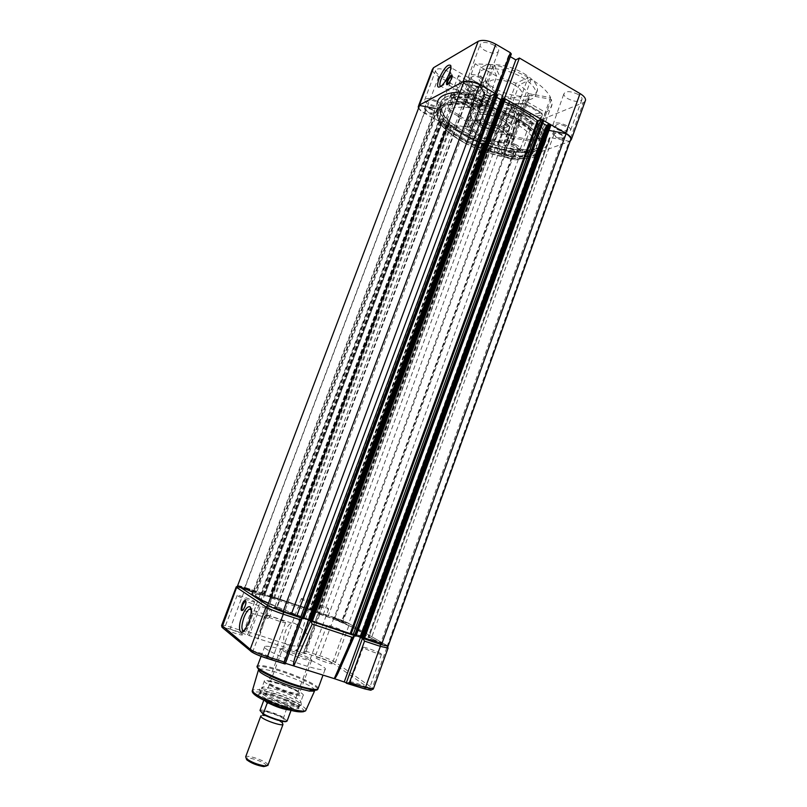 <?xml version="1.0" encoding="UTF-8"?>
<svg xmlns="http://www.w3.org/2000/svg" width="807" height="807" viewBox="0 0 807 807"><rect width="100%" height="100%" fill="white"/><g stroke="black" fill="none" stroke-linecap="round" stroke-linejoin="round"><path stroke-width="0.61" stroke-dasharray="4.04 3.03" d="M440.703 86.531L443.658 84.947L450.175 74.214C451.305 71.127 451.648 68.948 451.204 67.687L450.911 67.233M484.21 127.163C477.764 123.431 474.909 120.051 475.666 117.015C476.977 112.536 491.372 113.979 501.329 119.729C506.271 122.563 509.096 125.317 509.802 127.97C511.618 134.275 495.468 133.629 484.21 127.163M501.248 119.335C491.604 113.767 477.653 112.365 476.382 116.712L476.191 117.529C476.271 120.364 479.086 123.37 484.644 126.548C494.862 132.398 509.631 133.498 509.54 128.232L509.459 127.324C508.773 124.752 506.029 122.089 501.248 119.335M472.206 131.339L472.902 130.946L480.246 136.393L490.495 140.559L490.444 141.306L479.812 136.988L472.206 131.339L467.112 130.331L475.868 137.251L491.493 95.155L485.481 90.707L480.649 103.7C478.48 107.139 476.221 108.935 473.87 109.076L466.577 128.666L445.414 124.48C449.378 130.149 456.116 135.667 465.629 141.043L471.117 138.713L474.002 140.277L468.484 142.587C478.43 147.731 488.83 151.524 499.684 153.966L494.035 143.666L492.078 143.182L491.836 143.828L490.444 141.306M447.714 84.553L448.954 83.817L451.779 79.177L452.142 76.181M527.112 154.006L510.417 145.613L525.488 104.557L541.769 113.817L527.112 154.006L527.566 155.055L542.193 114.947C536.06 116.773 528.282 116.975 518.861 115.542L504.405 154.904L502.428 153.865L516.904 114.483L512.334 105.011L497.606 144.988L502.428 153.865M493.188 102.771L490.01 111.356C484.674 110.196 481.375 109.116 480.104 108.098L486.661 94.792C487.862 89.627 487.983 87.388 487.025 88.084L486.944 88.609C486.52 92.845 488.608 97.566 493.188 102.771L490.01 111.356M467.243 97.223L464.459 97.042L465.447 98.121L468.231 98.293L467.243 97.223M468.363 94.227L465.447 94.399L468.574 96.083L469.22 95.65L468.363 94.227M474.223 91.806C474.96 89.648 474.879 88.599 473.991 88.639C472.599 89.274 471.298 91.02 470.088 93.894C469.351 96.053 469.422 97.102 470.32 97.062C471.712 96.436 473.003 94.681 474.223 91.806M473.447 92.2L473.295 90.223L470.854 93.501L471.006 95.488L473.447 92.2M493.894 103.7L491.796 100.633C489.99 100.25 488.598 101.006 487.61 102.903L488.971 105.556C490.918 105.989 492.563 105.374 493.894 103.7M500.663 126.235C487.418 118.609 468.494 117.277 468.766 123.753C468.897 127.324 472.509 131.117 479.62 135.142C492.623 142.526 511.396 144.039 511.255 137.432C511.154 133.992 507.633 130.26 500.663 126.235M503.397 118.831C490.182 111.164 471.238 109.934 471.47 116.501C471.581 120.122 475.172 123.955 482.273 128C495.246 135.415 514.039 136.837 513.928 130.129C513.857 126.638 510.347 122.876 503.397 118.831M514.039 84.674C503.78 78.541 488.85 77.896 488.881 83.424C488.881 86.46 491.634 89.597 497.142 92.845C507.26 98.827 522.089 99.594 522.139 93.965C522.159 91.02 519.456 87.923 514.039 84.674M472.902 130.946L470.895 127.193L470.138 127.748L470.239 125.973C471.298 123.642 474.687 122.704 480.427 123.178L478.934 120.475L479.187 119.809L481.093 120.072L474.718 108.451C463.319 106.574 454.664 106.857 448.732 109.298L459.415 115.169L457.811 115.936L447.149 110.085C444.385 111.699 442.902 113.827 442.7 116.46L444.405 122.835L465.619 127.022L465.256 126.084L465.014 126.739L470.138 127.748M480.427 123.178L480.77 122.936C475.242 122.503 471.974 123.41 470.955 125.66L470.844 127.345M480.77 122.936L487.68 124.591C496.113 127.143 502.327 130.573 506.322 134.89L511.608 135.929L511.85 135.263L512.566 136.292L534.92 140.7C531.702 134.93 525.064 129.07 515.007 123.128L508.652 125.781L505.636 124.107L511.971 121.423C501.208 115.714 489.92 111.598 478.107 109.086L484.432 120.717L486.47 121.221L487.68 124.591M506.322 134.89L498.595 128.666L488.023 124.349M499.281 126.82C487.731 120.172 471.227 119.012 471.459 124.661C471.56 127.778 474.718 131.087 480.911 134.598C492.27 141.054 508.662 142.365 508.531 136.605C508.45 133.589 505.364 130.331 499.281 126.82M565.152 126.195C560.038 123.885 556.86 123.723 555.62 125.71L558.394 128.777C563.478 131.077 566.645 131.238 567.896 129.261L565.152 126.195M562.086 134.537C557.052 132.277 553.935 132.096 552.734 134.012L555.468 136.988C560.462 139.248 563.579 139.419 564.799 137.513L562.086 134.537M578.094 94.409C570.499 90.929 565.737 90.777 563.821 93.965C563.831 95.519 565.172 97.102 567.866 98.726C575.401 102.176 580.142 102.318 582.099 99.15C582.099 97.617 580.768 96.033 578.094 94.409M566.685 125.61C559.271 122.271 554.681 122.028 552.896 124.893C552.926 126.316 554.268 127.799 556.901 129.342C564.244 132.671 568.824 132.893 570.65 130.038C570.62 128.636 569.298 127.163 566.685 125.61M515.027 145.31C510.428 143.232 507.583 143.01 506.524 144.635L509.267 147.51C513.847 149.567 516.672 149.789 517.761 148.175L515.027 145.31M512.163 153.017C507.633 150.99 504.849 150.758 503.81 152.321L506.524 155.105C511.023 157.133 513.797 157.365 514.856 155.812L512.163 153.017M527.011 115.956C520.172 112.839 515.925 112.576 514.271 115.179C514.281 116.591 515.623 118.074 518.296 119.638C525.085 122.735 529.311 122.987 530.996 120.384C531.006 118.992 529.674 117.519 527.011 115.956M516.329 144.816C509.671 141.81 505.565 141.487 504.022 143.828C504.052 145.119 505.384 146.511 507.996 147.994C514.614 150.97 518.699 151.292 520.273 148.952C520.243 147.681 518.931 146.299 516.329 144.816M480.579 78.047C475.525 75.707 472.418 75.555 471.258 77.593L474.496 81.235C479.509 83.565 482.616 83.716 483.786 81.689L480.579 78.047M477.33 86.642C472.357 84.352 469.311 84.18 468.181 86.137L471.379 89.688C476.322 91.968 479.358 92.129 480.498 90.182L477.33 86.642M494.045 45.212C486.55 41.682 481.9 41.55 480.084 44.799C480.074 46.655 481.648 48.541 484.815 50.458C492.25 53.958 496.88 54.089 498.726 50.841C498.756 49.015 497.193 47.139 494.045 45.212M481.95 77.331C474.637 73.941 470.148 73.719 468.464 76.655C468.494 78.35 470.057 80.115 473.154 81.941C480.407 85.3 484.886 85.522 486.591 82.586C486.581 80.912 485.037 79.167 481.95 77.331M435.598 101.611C431.049 99.513 428.275 99.291 427.266 100.946L430.444 104.305C434.963 106.383 437.737 106.605 438.756 104.96L435.598 101.611M432.572 109.53C428.093 107.482 425.37 107.25 424.401 108.844L427.528 112.112C431.977 114.15 434.701 114.372 435.689 112.788L432.572 109.53M448.036 71.359C441.278 68.212 437.122 67.959 435.558 70.602C435.548 72.257 437.101 73.992 440.208 75.808C446.907 78.935 451.042 79.187 452.636 76.544C452.656 74.92 451.123 73.185 448.036 71.359M436.758 100.996C430.181 97.97 426.157 97.647 424.704 100.038C424.734 101.551 426.267 103.165 429.304 104.9C435.841 107.906 439.845 108.219 441.318 105.838C441.298 104.345 439.785 102.731 436.758 100.996M522.048 77.432C531.409 83.101 536.06 88.488 536.009 93.602C535.838 103.518 510.074 102.176 492.583 91.837C482.949 86.178 478.137 80.66 478.137 75.283C478.067 65.639 504.133 66.618 522.048 77.432M523.561 73.336C532.902 79.015 537.543 84.432 537.482 89.577C537.28 99.574 511.507 98.293 494.035 87.933C484.412 82.253 479.61 76.715 479.63 71.298C479.58 61.584 505.656 62.492 523.561 73.336M520.374 111.023C537.381 121.08 545.956 130.351 546.087 138.834C546.087 155.832 499.533 151.958 467.687 133.922C449.761 123.854 440.642 114.18 440.319 104.89C439.502 88.72 487.035 91.453 520.374 111.023M517.711 114.836C533.871 124.349 542.032 133.115 542.173 141.114C542.233 157.113 498.101 153.38 467.858 136.282C450.881 126.76 442.226 117.63 441.903 108.905C441.116 93.652 486.117 96.366 517.711 114.836M516.157 119.053C532.338 128.545 540.519 137.261 540.69 145.199C540.801 161.057 496.688 157.214 466.416 140.156C449.418 130.663 440.743 121.585 440.39 112.919C439.553 97.798 484.533 100.633 516.157 119.053M467.112 130.331L466.577 128.666M473.87 109.076C471.48 105.838 470.895 102.459 472.135 98.938L480.649 103.7C478.48 107.139 476.221 108.935 473.87 109.076C471.48 105.838 470.895 102.459 472.135 98.938L476.998 85.915L460.968 83.02L445.414 124.48M476.998 85.915L485.481 90.707M460.968 83.02C464.771 89.042 471.379 94.823 480.77 100.34L491.493 95.155M490.606 149.234L503.921 113.162L503.306 111.931L489.728 148.327L503.487 156.235C509.782 159.342 515.027 160.422 519.214 159.463L570.095 141.306M503.921 113.162L516.682 120.314L503.487 156.235M474.102 106.252L482.626 105.404L460.868 93.249L454.069 95.095L474.102 106.252L468.595 121.02L478.934 120.475M453.05 94.399L450.699 96.235L471.137 107.583L473.023 105.515L453.05 94.399L447.149 110.085M492.078 143.182L490.545 140.408L497.606 141.82L499.099 144.594L498.524 144.514L513.282 104.466L523.44 104.113L508.37 145.149L510.417 145.613M467.354 129.685L472.952 130.795M470.895 127.193L465.256 126.084M479.187 119.809L480.831 122.785M488.084 124.197L486.47 121.221M511.85 135.263L506.039 134.123L507.896 137.715L513.686 138.865L513.434 139.53L508.188 138.481C508.218 141.931 504.657 143.343 497.505 142.728L498.857 145.24L508.37 145.149M518.457 149.245L520.202 148.599L530.29 154.147C534.244 152.503 536.332 150.011 536.544 146.682L535.697 142.345L513.403 137.936L513.686 138.865M504.405 154.904C513.807 156.497 521.534 156.558 527.566 155.055M497.606 144.988L498.524 144.514M474.002 140.277L474.082 140.781L478.763 138.834L494.358 96.779L483.605 101.924L468.484 142.587M471.117 138.713L474.082 140.781M480.77 100.34L465.629 141.043M471.207 139.218L475.868 137.251M483.605 101.924C493.45 107.18 503.81 110.952 514.664 113.242L509.328 102.227L494.358 96.779M509.328 102.227L494.035 143.666M491.836 143.828L478.763 138.834M508.652 125.781L508.047 126.608L505.031 124.934L505.636 124.107M505.031 124.934L499.876 127.113L516.046 83.272L528.161 77.411L511.971 121.423M508.047 126.608L502.872 128.767L519.012 84.977C523.491 87.802 526.578 90.666 528.252 93.562L512.566 136.292M528.252 93.562L550.626 97.597C547.59 91.423 541.093 85.28 531.167 79.157L519.012 84.977M531.167 79.157L515.007 123.128M511.608 135.929L502.872 128.767M528.161 77.411C517.509 71.571 506.271 67.485 494.459 65.155L500.431 77.593L516.046 83.272M500.431 77.593L484.432 120.717M486.218 121.887L499.876 127.113M520.202 148.599L519.375 148.932L510.912 144.282L526.578 101.591L545.512 112.385L530.29 154.147M517.63 149.577L519.375 148.932M498.857 145.24L499.099 144.594M497.505 142.728L497.606 141.82M507.896 137.715L508.188 138.481M545.512 112.385C549.557 110.458 551.736 107.674 552.059 104.042L551.352 99.362L529.049 95.327L529.352 97.617L526.578 101.591M529.049 95.327L513.403 137.936M513.434 139.53L513.534 140.711L510.912 144.282M496.739 76.261L491.06 64.57L475.081 63.844L496.739 76.261L481.093 120.072M486.944 104.325L482.626 105.404M465.014 126.739L464.792 125.004L466.971 121.756L473.023 105.515M471.137 107.583L470.915 108.592L472.216 109.318L465.619 127.022M459.415 115.169L459.778 116.168L458.174 116.934L457.811 115.936M458.174 116.934L466.971 121.756M454.069 95.095L448.732 109.298M459.778 116.168L468.595 121.02M519.214 159.463L532.428 123.33L583.34 102.64L569.258 141.689M418.409 107.734C419.206 109.631 421.335 111.558 424.825 113.494L482.485 144.826L495.871 108.652L438.756 76.635C434.469 74.123 432.33 71.732 432.34 69.452M511.265 54.099L508.541 55.622L510.317 56.661M585.095 101.369L583.34 102.64M532.428 123.33C528.171 124.48 522.926 123.481 516.682 120.314M503.306 111.931L505.525 110.942L498.958 107.25L495.871 108.652M511.063 54.271L496.063 94.732L493.591 95.922L500.965 100.088L504.163 98.585M496.063 94.732L496.255 94.106M489.96 148.074L492.139 147.217L485.511 143.606L482.485 144.826M494.459 65.155L478.107 109.086M551.352 99.362L535.697 142.345M550.626 97.597L534.92 140.7M514.664 113.242L499.684 153.966M472.216 109.318C467.858 105.546 466.456 101.309 467.989 96.628L453.544 88.548L450.699 96.235M472.872 83.585L458.467 75.444L460.01 81.265L472.872 83.585L467.989 96.628M460.01 81.265L444.405 122.835M458.467 75.444L453.544 88.548M491.06 64.57L474.718 108.451M475.081 63.844L465.75 88.77L487.549 101.006M460.868 93.249C462.875 92.805 464.509 91.312 465.75 88.77M501.187 99.483L500.965 100.088M508.541 55.622L493.591 95.922M498.958 107.25L485.511 143.606M505.525 110.942L492.139 147.217M497.546 141.971C503.951 142.536 507.391 141.356 507.865 138.431L507.845 137.876M271.364 598.017L308.234 610.687L310.806 609.709L312.743 610.687L302.07 639.558C299.347 646.589 297.319 650.311 295.987 650.745L258.765 638.841C258.089 638.529 258.422 636.037 259.753 631.346L272.403 597.109L270.829 596.252L271.364 598.017M271.999 658.139L272.352 658.936C271.243 659.965 255.567 654.487 253.105 652.207L252.813 651.451C254.054 650.472 269.367 655.819 271.999 658.139M285.103 622.096L285.507 622.711C284.548 623.377 269.437 618.021 266.946 616.124L266.603 615.539C267.672 614.924 282.45 620.159 285.103 622.096M242.191 634.322L242.463 634.927C241.575 635.835 226.777 630.681 224.699 628.744L224.477 628.169C225.476 627.301 239.961 632.355 242.191 634.322M254.296 601.376L254.609 601.84C253.852 602.436 239.578 597.382 237.47 595.778L237.208 595.324C238.075 594.779 252.056 599.722 254.296 601.376M368.466 688.442L369.112 689.42C368.093 690.318 353.95 685.274 350.884 682.924L350.309 681.986C351.428 681.148 365.258 686.061 368.466 688.442M380.763 653.559L381.449 654.336C380.571 654.901 366.923 649.998 363.856 648.001L363.241 647.264C364.219 646.73 377.565 651.531 380.763 653.559M331.798 662.951L332.302 663.697C331.475 664.504 318.049 659.743 315.426 657.725L314.982 656.999C315.9 656.242 329.054 660.903 331.798 662.951M343.227 630.963L343.762 631.558C343.056 632.083 330.093 627.432 327.471 625.718L326.996 625.153C327.793 624.668 340.493 629.218 343.227 630.963M285.164 650.573C305.46 656.918 329.236 668.176 325.029 669.639C322.82 670.375 316.233 669.043 305.278 665.664C284.296 659.168 260.368 647.688 264.787 646.417C267.188 645.691 273.987 647.073 285.164 650.573M314.962 690.025L313.318 688.26C305.954 683.196 294.131 678.011 277.83 672.715C267.278 669.517 260.903 668.408 258.684 669.386M285.214 707.658C268.933 702.958 252.319 693.475 260.469 693.717C263.062 693.717 267.056 694.514 272.453 696.118C286.556 700.718 295.342 704.904 298.822 708.697C299.236 710.685 294.706 710.342 285.214 707.658M285.436 706.307C271.959 702.393 256.818 694.565 259.834 693.173L261.468 692.84L273.069 695.18C286.727 699.629 295.241 703.684 298.6 707.336L298.408 708.243C296.865 709.01 292.538 708.364 285.436 706.307M286.162 704.329C272.705 700.405 257.554 692.598 260.56 691.226C262.184 690.469 266.592 691.145 273.775 693.263C286.959 697.137 302.05 704.834 299.125 706.286C297.591 707.043 293.264 706.387 286.162 704.329M243.764 630.933L246.811 628.461L250.059 622.157C252.298 615.6 252.662 611.262 251.138 609.154M306.569 645.933L310.241 635.997C303.119 632.527 297.299 621.793 291.468 623.004C288.997 624.013 287.04 626.726 285.597 631.175C281.663 640.385 283.862 645.287 292.174 645.893L306.569 645.933M242.715 610.374L245.328 606.642C246.246 603.989 246.417 602.193 245.853 601.265M267.823 613.098C266.653 616.881 266.784 618.697 268.217 618.535L270.557 614.964C271.717 611.181 271.596 609.366 270.163 609.537L267.823 613.098M312.238 621.551L300.275 617.052L302.111 618.333M362.918 638.549L352.467 634.413L339.485 669.79M352.467 634.413L354.505 635.745M319.068 614.026L333.543 618.888L319.986 655.778L319.955 657.745L303.624 652.53L305.258 653.71L320.197 613.199L318.513 612.2L319.068 614.026L305.389 651.098L319.986 655.778C326.986 658.109 332.141 660.297 335.45 662.325L373.419 688.694M303.624 652.53L305.389 651.098M300.275 617.052L283.358 662.658L285.426 663.304M284.891 663.868L283.358 662.658M266.391 608.337L267.137 608.528C269.508 608.972 269.659 609.174 267.591 609.134L266.391 608.337M271.535 598.36L258.765 638.841L230.499 629.137C225.314 627.513 222.682 627.069 222.601 627.796M272.403 597.109L264.676 594.517L249.171 635.775M236.169 587.062L245.046 589.14L260.308 594.275L262.739 593.498L264.676 594.517M221.562 625.475L221.693 625.243C222.712 624.941 225.708 625.576 230.681 627.14L246.095 632.083L247.719 634.645M305.258 653.71L295.987 650.745L308.234 610.687M320.197 613.199L312.743 610.687M261.438 626.373L270.96 596.212L311.169 609.749L302.07 639.558M277.588 608.226C271.021 606.471 272.393 607.358 281.693 610.889C288.2 612.614 286.828 611.736 277.588 608.226M247.507 588.717C241.303 586.992 242.453 587.738 250.947 590.956C257.1 592.661 255.95 591.914 247.507 588.717M373.207 640.072C367.488 638.589 369.152 639.558 378.211 642.987C383.87 644.45 382.195 643.482 373.207 640.072M336.388 618.636C330.92 617.133 332.323 617.96 340.615 621.087C346.042 622.57 344.629 621.743 336.388 618.636M292.709 603.939C266.189 594.991 248.98 591.44 257.937 597.311C266.441 603.031 301.677 617.557 330.779 627.2C360.013 636.935 373.359 638.68 361.718 632.042C350.48 625.536 319.118 612.816 292.709 603.939M279.071 683.297L271.475 681.461L268.58 681.542C266.229 682.52 278.365 688.643 289.088 691.831C294.757 693.506 298.197 694.081 299.407 693.536L298.893 692.124C295.039 689.259 288.432 686.323 279.071 683.297M291.125 650.765C285.446 648.979 282.016 648.263 280.816 648.626C278.607 649.262 290.813 655.062 301.435 658.371C307.053 660.126 310.443 660.822 311.583 660.469C313.741 659.783 301.576 654.033 291.125 650.765M278.687 683.711L270.819 681.814C261.085 680.22 274.592 688.29 289.057 692.557C297.914 695.079 301.293 695.17 299.215 692.86C295.221 689.884 288.371 686.838 278.687 683.711M287.695 700.194C274.239 696.249 259.077 688.492 262.063 687.181L263.657 686.878L275.258 689.269C288.936 693.758 297.45 697.783 300.809 701.354L300.628 702.211C299.094 702.937 294.787 702.272 287.695 700.194M277.648 682.823C270.486 680.674 266.098 679.948 264.504 680.624C261.559 681.854 276.73 689.531 290.157 693.506C297.238 695.604 301.536 696.31 303.049 695.624C305.914 694.313 290.792 686.747 277.648 682.823M287.201 703.24C270.305 698.317 253.015 688.553 261.397 688.855C264.081 688.875 268.247 689.723 273.876 691.407C288.553 696.209 297.692 700.547 301.314 704.42C301.737 706.428 297.037 706.034 287.201 703.24M260.722 716.273L260.893 715.829C261.71 715.345 263.879 715.567 267.399 716.495L279.747 721.337L282.561 723.243M262.729 712.985C257.968 708.627 280.009 715.123 284.034 719.239C285.567 721.004 283.469 721.165 277.759 719.723L265.735 715.002L262.729 712.985M268.025 765.026L267.49 764.098C264.565 760.436 247.345 754.646 245.691 756.774M266.512 765.974L266.038 764.945C262.588 760.688 242.453 755.12 246.589 759.599M290.046 710.059L291.377 709.635L291.297 707.446L273.462 700.607C268.428 699.144 265.342 698.691 264.202 699.255L264.746 699.528C268.065 703.038 288.038 710.21 291.388 709.101L291.297 707.446C287.776 704.783 281.925 702.151 273.734 699.548C268.61 698.045 265.463 697.581 264.293 698.156L266.643 701.586M301.959 599.369L301.283 598.612C302.575 598.027 323.536 605.563 327.874 608.165L328.661 608.982C327.471 609.608 305.944 601.871 301.959 599.369M287.201 720.903L283.519 718.069C278.597 714.518 258.815 708.687 260.167 711.219M291.095 710.342L287.231 706.72L283.519 718.069M265.15 700.9L264.071 699.387M287.231 706.72L291.135 710.221M266.078 701.333L264.081 699.457M257.826 597.271C255.385 595.667 254.73 594.698 255.849 594.386C261.952 591.733 342.743 620.553 361.818 632.083C365.753 634.363 367.003 635.704 365.571 636.098C361.163 639.467 271.404 607.187 257.826 597.271M446.039 97.072C442.428 98.999 440.491 101.591 440.208 104.849C436.89 126.366 511.84 159.05 537.936 147.994C543.141 146.077 545.895 143.041 546.198 138.865C550.858 117.57 467.848 82.647 446.039 97.072M371.149 640.012L380.581 643.421L371.149 640.012M554.762 133.518L553.995 134.376C555.579 137.039 558.494 138.259 562.741 138.017L563.528 137.15C561.924 134.476 558.999 133.266 554.762 133.518M274.753 607.923L284.7 611.474L274.753 607.923M470.067 85.764L469.472 86.561C471.227 89.617 474.274 90.949 478.601 90.576L479.217 89.759C477.441 86.692 474.385 85.36 470.067 85.764M244.703 588.313L253.882 591.581L244.703 588.313M426.035 108.642L425.571 109.258C427.266 111.991 430.081 113.242 434.035 113L434.509 112.375C432.794 109.641 429.98 108.39 426.035 108.642M334.259 618.434L342.985 621.572L334.259 618.434M505.565 152.019L504.96 152.684C506.493 155.095 509.197 156.245 513.081 156.114L513.696 155.448C512.152 153.017 509.439 151.877 505.565 152.019M418.762 106.827C418.772 108.713 420.659 110.771 424.401 113.01L440.43 116.147L443.779 118.306L439.341 120.677L439.785 121.383L441.389 122.018L442.952 120.737L448.904 123.985L446.291 124.681L447.421 125.539L451.577 125.115C460.383 131.894 471.076 137.715 483.665 142.587L484.018 143L481.829 143.989L482.344 144.514L483.918 145.139L485.622 143.969L491.382 147.106L488.659 147.711L489.728 148.528L491.09 148.801L495.569 147.056L500.179 148.74L504.375 156.467C509.903 159.08 514.573 160.038 518.397 159.352L514.059 151.01L514.654 150.707C525.407 152.12 534.052 151.696 540.589 149.466C546.168 147.439 549.113 144.201 549.426 139.742L549.335 137.745L550.192 137.553L569.217 141.265L387.41 645.509L388.147 646.074M504.375 156.467L335.006 617.658L348.816 623.256L341.422 622.005L364.825 633.081C369.031 635.523 370.383 636.955 368.86 637.389L387.41 645.509M267.551 605.613L277.174 607.318L268.398 603.364M463.914 81.87L469.624 92.482L460.02 92.24M435.255 108.491L437.777 108.673L437.071 103.689L252.53 593.165L255.264 593.155L252.924 592.126M518.397 159.352L348.816 623.256M489.072 147.55L317.242 611.696L328.066 616.417L335.006 617.658M489.577 147.812L318.14 612.099L317.575 611.908M491.382 147.106L319.471 612.896L318.14 612.099M485.622 143.969L313.005 610.717L319.471 612.896M483.827 144.695L311.684 609.931L313.005 610.717M484.331 144.967L312.248 610.122L311.684 609.931M446.685 124.5L269.599 595.657L312.248 610.122M447.199 124.782L270.486 596.06L269.901 595.859M448.904 123.985L271.677 596.807L270.486 596.06M442.952 120.737L264.978 594.557L271.677 596.807M441.258 121.554L263.798 593.811L264.978 594.557M441.782 121.837L264.383 594.002L263.798 593.811M424.401 113.01L245.076 587.375L260.792 593.791L264.696 595.041L261.66 593.014L264.383 594.002M237.399 585.428L245.076 587.375M496.759 97.324L494.439 96.023L497.051 95.357L303.513 618.737M496.497 95.034L302.534 618.313L303.17 618.525M494.439 96.023L301.092 617.395L302.534 618.313M303.725 618.273L301.092 617.395M502.358 98.353L502.912 98.676L309.858 620.744L309.273 620.381M502.912 98.676L502.095 99.049M309.222 620.533L309.858 620.744M310.453 620.492L312.158 621.551L505 99.644L502.61 100.764L310.423 620.452L312.4 621.128M504.304 101.763L502.61 100.764M542.758 123.33L540.276 121.928L542.99 121.363L355.897 636.148M542.99 121.363L543.494 121.151M542.445 121.05L354.898 635.724L355.514 635.926M540.276 121.928L353.295 634.756L354.898 635.724M356.109 635.694L353.295 634.756M548.094 124.248L548.639 124.56L361.94 638.065L361.375 637.732M548.639 124.56L547.882 124.853M361.334 637.863L361.94 638.065M360.174 636.481L364.179 638.841L550.667 125.509L545.31 127.597L359.983 636.269L364.653 637.823M549.002 130.391L544.876 128.091L545.31 127.597M569.217 141.265L570.438 140.357M516.934 120.374C533.992 130.371 542.617 139.53 542.808 147.863C542.919 164.557 496.416 160.422 464.499 142.486C446.533 132.469 437.354 122.906 436.97 113.787C436.032 97.899 483.514 100.925 516.934 120.374M464.56 142.869C487.842 155.499 519.385 162.126 534.022 157.002C548.992 152.089 541.931 135.253 516.45 121.03C491.16 106.706 455.592 100.169 443.003 106.978C430.02 113.565 441.116 130.32 464.56 142.869M517.368 118.538C542.829 132.792 549.86 149.699 534.87 154.662C520.222 159.836 488.679 153.239 465.407 140.589C441.974 128.031 430.908 111.215 443.911 104.567C456.52 97.697 492.099 104.204 517.368 118.538C531.833 125.801 542.254 138.663 542.546 141.82L543.313 146.481C543.131 138.128 534.506 128.959 517.458 118.952C484.049 99.483 436.567 96.497 437.475 112.425C437.858 121.575 447.028 131.158 464.983 141.175C496.89 159.13 543.404 163.226 543.313 146.481L542.808 147.863C543.393 147.651 540.579 154.117 537.623 155.428C532.822 158.071 525.851 159.171 516.742 158.707C499.452 157.264 482.051 151.988 464.529 142.869C455.602 138.007 448.591 132.893 443.507 127.516C438.746 123.693 436.153 114.15 436.97 113.787L437.908 110.69C438.282 109.177 440.097 105.314 449.428 102.6C464.893 99.09 495.397 106.1 517.398 118.528M466.85 136.716C490.101 149.396 521.645 155.953 536.322 150.677C551.342 145.623 544.352 128.595 518.921 114.312C493.672 99.937 458.104 93.491 445.454 100.461C432.421 107.21 443.436 124.137 466.85 136.716M519.395 113.666C536.423 123.703 545.018 132.943 545.159 141.376C545.189 158.293 498.645 154.349 466.789 136.343C448.853 126.285 439.714 116.642 439.371 107.402C438.524 91.312 486.036 94.137 519.395 113.666M518.861 115.542L516.904 114.483L518.921 113.313C528.04 114.685 535.555 114.473 541.477 112.687L525.206 103.427L514.392 103.81L518.921 113.313L518.861 115.542M424.825 113.494L438.756 76.635M472.135 98.938L480.649 103.7M497.556 144.786L512.294 104.799L514.291 103.7L512.294 104.799L514.291 103.7L525.347 103.387L523.44 104.113L525.488 104.557L525.347 103.387L541.618 112.657L542.496 114.644L541.477 112.687L542.496 114.644L527.859 154.783M318.23 688.189C317.383 684.84 296.048 674.955 278.143 669.477C266.915 666.047 260.046 664.817 257.554 665.765L257.151 666.35M317.665 689.319C318.694 686.485 296.613 676.034 277.951 670.345C264.797 666.38 257.877 665.392 257.181 667.389M306.176 709.635L304.653 707.789C297.763 702.705 286.546 697.682 270.991 692.719C260.711 689.703 254.568 688.815 252.551 690.046L252.309 690.58M303.432 711.734C308.445 709.111 279 696.491 270.92 694.736C262.87 692.083 257.06 691.327 253.479 692.446M283.681 612.089L267.742 605.724M302.09 618.212L300.497 617.678M340.857 666.259L354.404 635.563L352.851 635.048M364.159 688.825C370.231 690.61 372.239 690.671 370.191 688.986L372.38 687.735L386.987 647.224L349.028 625.183L348.896 623.7C345.608 621.753 340.786 619.736 334.421 617.627L333.543 618.888L349.028 625.183L335.45 662.325L333.402 663.465C330.507 661.679 326.018 659.783 319.955 657.745M387.713 646.336L386.856 645.61L386.987 647.224L388.117 648.071M364.27 638.872L362.656 638.337M303.654 652.318L318.442 612.251L334.683 617.637L348.16 623.105L386.069 644.975C388.207 646.377 386.281 646.114 380.289 644.198M348.16 623.105L386.069 644.975M318.513 612.2L334.683 617.637M318.594 612.241L303.694 652.581M370.191 688.986L333.402 663.465M302.02 618.152L285.053 663.919M247.81 634.706L263.253 593.619M222.964 628.189L251.229 651.612M238.892 586.386L238.811 586.336C237.672 585.368 240.113 585.862 246.115 587.819L245.046 589.14L230.681 627.14L230.499 629.137M260.308 594.275L246.095 632.083M246.115 587.819L263.163 593.559M268.398 605.815L267.662 605.331M283.338 717.292C276.155 713.186 261.559 708.839 260.066 710.392L260.005 710.432M514.654 150.707L341.916 622.268M469.573 92.311L277.063 607.318M437.767 108.582L255.214 593.155M500.179 148.74L328.066 616.417M495.569 147.056L323.214 614.621M491.09 148.801L319.915 612.664M489.728 148.528L318.573 612.12M488.84 148.044L317.575 611.787M488.659 147.711L317.272 611.726L488.588 147.782M483.918 145.139L311.946 609.931M483.232 144.998L311.27 609.668M482.344 144.514L310.271 609.325M481.961 143.838L309.646 609.204M484.018 143L311.159 610.112M483.665 142.587L310.665 609.991M451.577 125.115L274.562 597.846M450.75 124.893L273.724 597.513M448.783 125.811L272.332 596.645M447.421 125.539L271.001 596.101M446.503 125.035L269.962 595.758M446.291 124.681L269.619 595.687M441.389 122.018L264.111 593.831M440.703 121.887L263.435 593.559M439.785 121.383L262.396 593.206M439.341 120.677L261.7 593.064M443.497 118.669L264.595 594.9M440.43 116.147L260.792 593.791M437.061 108.844L254.699 592.852M468.988 92.714L276.7 607.046M502.993 101.248L310.998 620.613M548.215 130.24L363.876 637.51M550.192 137.553L368.658 637.843M549.335 137.785L367.982 637.48M514.059 151.01L341.502 622.005M440.319 104.89L439.371 107.402L439.926 111.911C439.654 114.735 451.163 129.271 466.819 136.726C487.973 148.226 516.107 154.873 532.126 151.857C548.79 146.753 544.11 140.408 545.159 141.376L546.087 138.834M451.204 67.687L450.891 66.315M476.382 116.712L475.666 117.015M487.025 88.084L450.881 67.606M465.447 94.399L464.459 97.042M473.991 88.639L452.142 76.322M491.796 100.633L473.295 90.223M471.47 116.501L468.766 123.753M488.881 83.424L486.944 88.609M480.004 107.281L476.191 117.529M471.459 124.661L470.784 126.477M552.734 134.012L555.62 125.71M552.896 124.893L563.821 93.965M503.81 152.321L506.524 144.635M504.022 143.828L514.271 115.179M468.181 86.137L471.258 77.593M468.464 76.655L480.084 44.799M424.401 108.844L427.266 100.946M424.704 100.038L435.558 70.602M536.009 93.602L537.482 89.577M542.173 141.114L540.69 145.199M529.352 97.617L513.534 140.711M470.915 108.592L464.792 125.004M441.903 108.905L440.39 112.919M552.059 104.042L536.544 146.682M450.931 94.55L442.7 116.46M478.137 75.283L479.63 71.298M441.318 105.838L452.636 76.544M435.689 112.788L438.756 104.96M486.591 82.586L498.726 50.841M480.498 90.182L483.786 81.689M520.273 148.952L530.996 120.384M514.856 155.812L517.761 148.175M570.65 130.038L582.099 99.15M564.799 137.513L567.896 129.261M508.531 136.605L507.865 138.431M522.139 93.965L509.54 128.232M513.928 130.129L511.255 137.432M488.971 105.556L471.006 95.488M470.32 97.062L468.574 96.083M465.457 94.338L447.925 84.533M469.22 95.65L468.231 98.293M480.104 108.098L441.368 86.52M470.915 108.309L450.155 96.79M418.591 105.727L418.248 106.645M448.954 83.817L448.379 83.999M470.955 125.66L470.239 125.973M509.459 127.324L509.802 127.97M443.658 84.947L441.923 85.471M489.728 148.327L503.064 112.213M285.507 622.711L272.352 658.936M254.609 601.84L242.463 634.927M381.449 654.336L369.112 689.42M343.762 631.558L332.302 663.697M325.029 669.639L323.022 675.106M258.391 670.153L258.603 669.447M261.468 692.84L260.469 693.717M260.56 691.226L259.834 693.173M246.811 628.461L245.126 629.329M292.174 645.893L244.632 630.63M243.896 609.386L243.341 609.668M268.217 618.535L243.008 610.263M270.163 609.537L267.137 608.528M265.785 608.085L245.883 601.477M291.468 623.004L251.209 609.749M270.819 596.302L259.753 631.346M299.125 706.286L298.408 708.243M298.6 707.336L298.822 708.697M264.787 646.417L261.075 656.343M326.996 625.153L314.982 656.999M363.241 647.264L350.309 681.986M237.208 595.324L224.477 628.169M266.603 615.539L252.813 651.451M270.829 596.252L310.806 609.709M238.055 586.043L245.893 587.829L262.739 593.498M280.816 648.626L268.58 681.542M271.475 681.461L270.819 681.814M264.504 680.624L262.063 687.181M263.657 686.878L261.397 688.855M300.809 701.354L301.314 704.42M303.049 695.624L300.628 702.211M298.893 692.124L299.215 692.86M311.583 660.469L299.407 693.536M265.735 715.002L262.739 713.741M263.102 715.184L267.399 716.495M279.747 721.337L282.248 722.739M301.283 598.612L264.293 698.156M290.752 709.989L291.388 709.101M328.661 608.982L291.852 708.929M264.03 699.205L264.101 698.428M277.759 719.723L282.42 721.256M260.005 710.463L264.202 699.255M291.216 709.817L291.024 710.321M440.208 104.849L255.849 594.386M553.995 134.376L370.806 639.638M469.472 86.561L274.551 607.631M425.571 109.258L244.541 588.091M504.96 152.684L333.987 618.142M469.624 92.482L277.174 607.318M437.777 108.673L255.264 593.155M481.829 143.989L309.595 609.144M484.089 142.93L311.189 610.142M446.231 124.752L269.599 595.657M439.23 120.818L261.66 593.014M443.779 118.306L264.696 595.041M502.539 100.855L310.423 620.452M544.876 128.091L359.983 636.269M549.335 137.745L367.962 637.48M549.426 139.742L368.86 637.389M514.029 150.889L341.422 622.005M513.696 155.448L342.985 621.572M434.509 112.375L253.882 591.581M479.217 89.759L284.7 611.474M563.528 137.15L380.581 643.421M546.198 138.865L365.571 636.098"/><path stroke-width="1.21" d="M438.937 78.935C443.789 68.343 447.703 63.824 450.689 65.407C451.204 66.87 450.81 69.392 449.489 72.983C447.421 78.168 444.899 82.334 441.923 85.471C437.404 89.063 436.416 86.884 438.937 78.935M450.911 67.233L449.882 67.031C446.826 68.565 443.88 72.66 441.066 79.318C439.563 83.514 439.442 85.925 440.703 86.531M447.038 81.255C449.106 76.756 450.77 74.849 452.041 75.545L451.547 78.763L448.379 83.999C446.422 85.562 445.968 84.654 447.038 81.255M452.142 76.181L451.617 76.029C450.276 76.705 448.995 78.481 447.764 81.386L447.714 84.553M496.255 94.106L480.629 84.957C473.305 81.235 467.435 80.175 463.006 81.779L419.428 105.041L418.248 106.645L418.409 107.734M495.337 93.289L510.377 52.737L495.821 44.203L480.629 84.957M463.006 81.779L478.178 41.318L433.581 67.687L419.428 105.041M570.095 141.306L571.396 139.379C571.346 137.422 569.46 135.364 565.747 133.185L504.456 98.454L519.395 58.023L580.062 93.582C583.733 95.821 585.559 97.98 585.559 100.088L585.095 101.369M510.377 52.737L511.265 54.099M510.317 56.661L515.834 59.889L519.395 58.023M418.591 105.727L432.34 69.452L433.581 67.687M478.178 41.318C482.687 39.462 488.568 40.421 495.821 44.203M515.834 59.889L501.187 99.483M258.684 669.386L259.743 671.827C264.071 675.701 281.623 683.448 296.119 687.826L309.333 691.085L314.498 691.135L314.962 690.025M248.899 621.995L245.126 629.329C239.699 637.137 237.419 627.806 241.807 616.709C244.884 609.275 247.638 605.976 250.089 606.824C251.945 609.154 251.542 614.218 248.899 621.995M251.138 609.154L249.373 609.144C247.467 610.374 245.651 613.199 243.926 617.607C241.313 625.576 241.253 630.015 243.764 630.933M244.945 606.582L243.341 609.668C240.94 611.736 240.516 610.031 242.06 604.544C243.331 601.477 244.46 600.115 245.449 600.448C246.185 601.397 246.024 603.434 244.945 606.582M245.853 601.265L245.086 601.215L242.756 604.826C241.646 608.246 241.626 610.092 242.715 610.374M354.505 635.745L352.437 637.389L334.239 678.626L364.542 688.845L346.637 683.337M310.665 621.178L312.208 624.053L352.437 637.389M302.111 618.333L300.093 619.746L283.287 614.177C275.106 611.373 269.346 609.003 266.028 607.046L250.2 649.262L250.2 650.664L251.229 651.612C254.074 653.589 259.057 655.758 266.199 658.109L266.532 658.109C258.865 655.738 253.418 653.256 250.2 650.664L222.601 627.796M388.117 648.071L380.349 646.357L364.532 641.121L362.918 638.549M364.532 641.121L349.492 682.51L346.99 683.337M360.507 637.217L344.296 681.784M339.485 669.79L337.931 673.331C336.095 677.053 334.865 678.818 334.239 678.626L293.798 665.936C292.941 664.716 293.919 660.126 296.724 652.167L308.627 619.978M285.426 663.304L293.798 665.936L312.208 624.053M266.36 658.169L285.164 664.01L284.397 662.053L300.093 619.746M282.561 723.243L282.964 724.504C281.542 726.229 264.06 720.217 261.226 717.019L260.893 715.829M260.722 716.273L245.691 756.774L246.256 758.499C251.148 762.141 257.383 764.622 264.928 765.934L268.025 765.026M266.643 701.586L267.41 702.504C276.055 706.882 283.6 709.403 290.046 710.059M246.589 759.599L246.861 759.891C251.28 763.19 256.898 765.429 263.707 766.6L266.512 765.974M267.41 702.504L263.153 714.145L260.005 710.432L263.798 700.244M267.652 703.24L265.15 700.9M263.657 714.003C270.799 718.149 285.688 722.578 287.09 721.004L291.095 710.342M267.692 702.847L266.078 701.333M237.571 585.842L419.59 105.475L237.571 585.842L252.924 592.126M435.255 108.491L419.59 105.475M268.398 603.364C255.547 597.362 250.251 593.962 252.53 593.165M460.02 92.24C445.595 92.603 437.949 96.416 437.071 103.689M463.914 81.87L267.551 605.613L282.954 611.958L479.62 84.695C473.215 81.598 467.979 80.66 463.914 81.87M479.62 84.695L484.674 94.419L489.788 96.285L494.782 93.864L497.606 95.024L303.543 618.777L291.579 613.441L282.954 611.958M502.095 99.049L500.844 99.644L308.385 619.826L303.725 618.273M500.844 99.644L496.759 97.324M309.273 620.381L308.385 619.826M505 99.644L503.608 98.272L502.358 98.353L309.222 620.533L312.158 621.551M504.304 101.763C517.822 107.19 528.857 113.505 537.412 120.697L540.821 119.93L543.585 121.05L355.927 636.188L350.198 633.656L312.4 621.128M547.882 124.853L546.45 125.418L360.315 637.096L356.109 635.694M546.45 125.418L542.758 123.33M361.375 637.732L360.315 637.096M550.667 125.509L549.375 124.197L548.094 124.248L361.334 637.863L364.179 638.841M570.438 140.357L570.852 139.228C570.821 137.503 569.238 135.647 566.1 133.68L381.499 644.712L364.653 637.823M566.1 133.68L549.002 130.391M388.147 646.074L381.499 644.712M565.747 133.185L580.062 93.582M261.075 656.343L257.554 665.765C252.984 667.429 276.831 679.292 297.924 685.627C308.94 688.926 315.587 690.106 317.877 689.158L318.23 688.189M257.181 667.389L258.643 669.296C263.233 673.391 282.006 681.673 297.511 686.364L311.603 689.854C315.446 690.429 317.464 690.247 317.665 689.319M258.391 670.153L252.551 690.046L253.489 692.467C251.703 696.027 279.02 707.376 286.878 709.161M253.489 692.467C260.005 697.581 271.525 702.766 288.038 708.032C297.44 710.765 303.311 711.683 305.651 710.796L306.176 709.635M267.742 605.724L266.028 607.046L236.622 587.456L222.006 627.301L221.562 625.475M283.459 612.049L283.287 614.177L267.43 656.727C259.168 654.003 253.428 651.511 250.2 649.262L221.693 625.243L236.169 587.062M494.782 93.864L300.497 617.678L283.681 612.089M380.349 644.248L380.349 646.357L365.47 687.524L349.492 682.51M373.419 688.694L365.47 687.524L364.542 688.845C373.54 690.721 369.182 690.479 373.288 689.077L387.985 648.283L387.713 646.336M380.016 644.107L364.27 638.872M346.203 683.156L362.474 638.398M352.851 635.048L312.238 621.551M310.382 621.077L296.724 652.167M284.397 662.053L267.43 656.727L266.532 658.109L285.153 663.949M238.66 586.286L236.622 587.456L236.239 586.86L238.055 586.043M287.1 709.232C294.051 711.441 299.488 712.278 303.432 711.734M267.662 605.331L238.892 586.386M263.334 714.245C267.51 717.262 285.194 722.991 286.263 721.408M484.674 94.419L291.579 613.441M489.788 96.285L296.986 615.448M496.325 94.147L302.01 618.303M497.324 94.712L303.15 618.676M502.842 98.131L309.565 620.754M503.608 98.272L310.322 621.057M504.607 98.837L311.452 621.44M537.412 120.697L350.198 633.656M538.319 120.949L351.116 634.009M540.821 119.93L352.962 635.119M542.365 120.223L354.485 635.734M543.323 120.768L355.574 636.108M548.609 124.046L361.707 638.085M549.375 124.197L362.464 638.398M550.334 124.742L363.564 638.761M450.891 66.315L450.689 65.407M450.881 67.606L449.882 67.031M452.142 76.322L451.617 76.029M585.559 100.088L571.396 139.379M496.396 94.187L511.335 53.898M257.151 666.35L259.743 671.827M252.309 690.58C250.594 695.079 270.153 704.047 287.231 709.192C296.502 712.046 302.645 712.581 305.651 710.796L314.498 691.135M323.022 675.106L317.877 689.158C317.504 689.924 315.406 690.156 311.603 689.854L309.333 691.085M337.931 673.331L354.364 636.077M302.06 618.424L285.164 664.01M245.883 601.477L245.086 601.215M245.772 601.195L245.449 600.448M251.209 609.749L249.373 609.144M251.068 609.093L250.089 606.824M262.739 713.741L263.102 715.184M263.707 766.6L264.928 765.934M246.861 759.891L246.256 758.499M282.964 724.504L267.823 765.581M282.42 721.256L282.248 722.739M263.364 714.256C270.325 718.341 285.295 723.143 287.09 721.004L291.024 710.321M497.606 95.024L303.543 618.777M505.162 99.453L312.208 621.632M543.585 121.05L355.927 636.188M550.848 125.297L364.25 638.932M570.852 139.228L388.056 646.316"/></g></svg>

